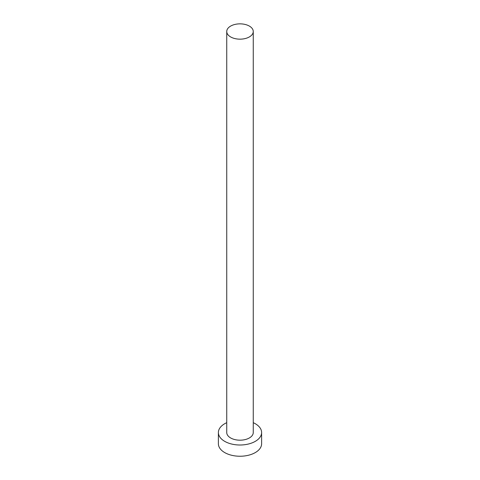 <?xml version="1.0" encoding="UTF-8"?>
<svg xmlns="http://www.w3.org/2000/svg" width="480" height="480" viewBox="0 0 480 480"><rect width="100%" height="100%" fill="white"/><g stroke="black" fill="none" stroke-linecap="round" stroke-linejoin="round"><path stroke-width="0.72" d="M230.622 36.924A13.26 7.656 0 0 0 245.076 38.58A13.26 7.656 0 0 0 253.26 31.512A13.26 7.656 0 0 0 249.378 26.094A13.26 7.656 0 0 0 234.924 24.438A13.26 7.656 0 0 0 226.74 31.512A13.26 7.656 0 0 0 230.622 36.924M226.74 31.512L226.74 432.534A13.26 7.656 0 0 0 230.622 437.946A13.26 7.656 0 0 0 245.076 439.608A13.26 7.656 0 0 0 253.26 432.534L253.26 31.512M226.74 422.682A21.612 12.474 0 0 0 218.388 432.534A21.612 12.474 0 0 0 224.718 441.354A21.612 12.474 0 0 0 248.268 444.06A21.612 12.474 0 0 0 261.612 432.534A21.612 12.474 0 0 0 255.282 423.714A21.612 12.474 0 0 0 253.26 422.682M218.388 432.534L218.388 443.76A21.612 12.474 0 0 0 224.718 452.586A21.612 12.474 0 0 0 248.268 455.292A21.612 12.474 0 0 0 261.612 443.76L261.612 432.534"/></g></svg>
